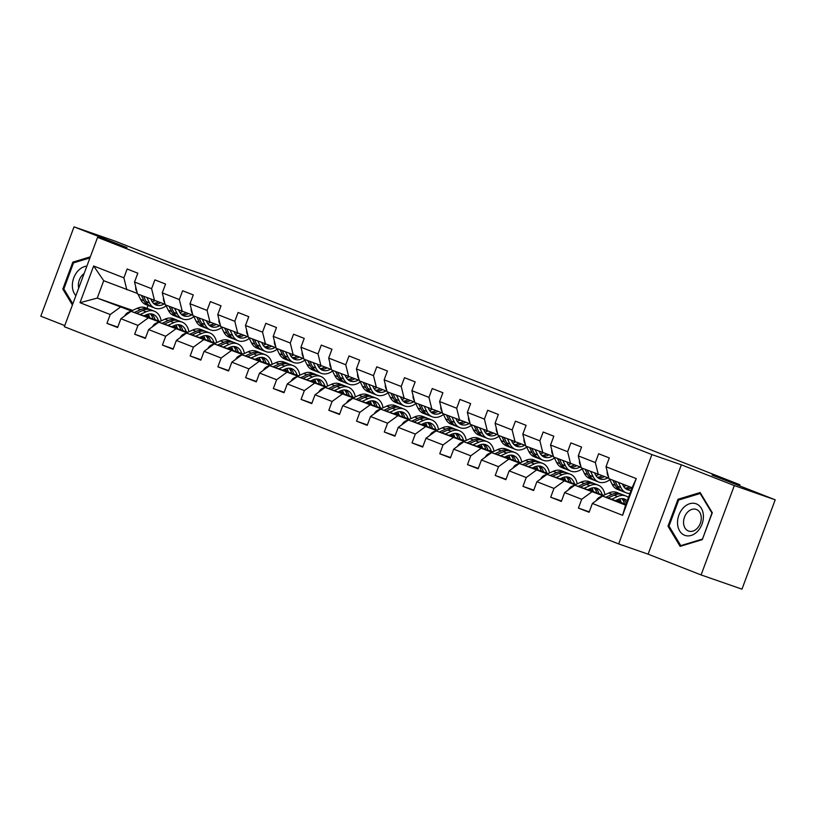 <?xml version="1.0" encoding="UTF-8"?>
<svg xmlns="http://www.w3.org/2000/svg" width="816" height="816" viewBox="0 0 816 816"><rect width="100%" height="100%" fill="white"/><g stroke="black" fill="none" stroke-linecap="round" stroke-linejoin="round"><path stroke-width="1.22" d="M701.087 574.933L741.968 589.152L775.2 499.8L734.318 485.571L681.34 464.814L651.902 454.573L618.671 543.925L648.108 554.166L701.087 574.933L734.318 485.571M651.902 454.573L97.573 237.364L64.342 326.716L618.671 543.925M97.573 237.364L127.01 247.605L74.032 226.848L40.8 316.2L64.76 325.594M74.032 226.848L114.913 241.067L178.031 265.802L205.826 275.471L739.888 484.745L712.082 475.065L775.2 499.8M625.954 504.237L602.504 496.077L625.617 505.135L632.084 487.744L608.971 478.686L606.023 466.752L609.297 457.939L598.638 453.757L595.354 462.57L578.289 455.889L581.563 447.066L570.904 442.894L567.62 451.707L550.555 445.016L553.829 436.203L543.17 432.021L539.886 440.834L522.821 434.153L526.096 425.33L515.426 421.158L512.152 429.971L495.088 423.28L498.362 414.467L487.693 410.285L484.418 419.098L467.354 412.417L470.628 403.604L459.959 399.422L456.685 408.235L439.62 401.543L442.894 392.731L432.225 388.549L428.951 397.372L411.886 390.68L415.16 381.868L404.491 377.686L401.217 386.498L384.152 379.817L387.427 370.994L376.757 366.823L373.483 375.635L356.419 368.944L359.693 360.131L349.024 355.949L345.749 364.762L328.685 358.081L331.959 349.258L321.29 345.086L318.016 353.899L300.951 347.208L304.225 338.395L293.556 334.213L290.282 343.026L273.217 336.345L276.491 327.532L265.822 323.35L262.548 332.163L245.483 325.472L248.758 316.659L238.088 312.477L234.814 321.3L217.75 314.609L221.024 305.796L210.355 301.614L207.08 310.427L190.006 303.746L193.29 294.923L182.621 290.751L179.347 299.564L162.272 292.873L165.556 284.06L154.887 279.878L151.613 288.691L134.538 282.01L137.822 273.187L127.153 269.015L123.879 277.828L93.656 265.985L79.999 302.695L97.247 298.095L131.335 310.967M606.023 466.752L636.245 478.594L622.598 515.304L592.375 503.462L589.091 512.275L578.422 508.093L589.244 511.856M79.999 302.695L110.221 314.537L106.947 323.35L117.616 327.532L120.89 318.719L137.955 325.4L134.681 334.213L145.35 338.395L148.624 329.582L165.689 336.274L162.415 345.086L173.084 349.268L176.358 340.445L193.423 347.137L190.148 355.949L200.818 360.131L204.092 351.319L221.156 358.01L217.882 366.823L228.551 371.005L231.826 362.182L248.89 368.873L245.616 377.686L256.285 381.868L259.559 373.055L276.624 379.736L273.35 388.559L284.019 392.731L287.293 383.918L304.358 390.609L301.084 399.422L311.753 403.604L315.027 394.791L332.092 401.472L328.817 410.285L339.487 414.467L342.761 405.654L359.836 412.345L356.551 421.158L367.22 425.34L370.495 416.517L387.569 423.208L384.285 432.021L394.954 436.203L398.228 427.39L415.303 434.081L412.019 442.894L422.688 447.076L425.962 438.253L443.037 444.944L439.753 453.757L450.422 457.939L453.696 449.126L470.771 455.807L467.486 464.63L478.156 468.802L481.43 459.989L498.505 466.681L495.22 475.493L505.889 479.675L509.164 470.863L526.238 477.544L522.954 486.356L533.623 490.538L536.897 481.726L553.972 488.417L550.688 497.23L561.357 501.412L564.641 492.589L581.706 499.28L578.422 508.093M578.289 455.889L581.237 467.823L608.848 478.176M621.047 502.064L616.07 500.33M602.82 495.72L574.77 485.214L603.748 495.292M620.772 501.218L616.998 499.902M598.301 474.504L595.354 462.57M581.706 499.28L591.835 491.895M564.641 492.589L574.77 485.214M550.555 445.016L553.503 456.95L581.114 467.313M593.303 491.191L588.336 489.457M575.086 484.847L547.036 474.341L576.014 484.429M593.038 490.345L589.264 489.039M570.568 463.641L567.62 451.707M553.972 488.417L564.101 481.032M536.897 481.726L547.036 474.341M522.821 434.153L525.769 446.087L553.381 456.44M565.57 480.328L560.602 478.594M547.352 473.984L519.302 463.478L548.281 473.555M565.304 479.482L561.53 478.166M542.834 452.778L539.886 440.834M526.238 477.544L536.367 470.159M509.164 470.863L519.302 463.478M495.088 423.28L498.035 435.214L525.647 445.577M537.836 469.455L532.858 467.721M519.619 463.111L491.569 452.605L520.547 462.692M537.571 468.619L533.797 467.303M515.1 441.905L512.152 429.971M498.505 466.681L508.633 459.296M481.43 459.989L491.569 452.605M467.354 412.417L470.302 424.351L497.913 434.704M510.102 458.592L505.124 456.858M491.885 452.248L463.835 441.742L492.813 451.819M509.837 457.745L506.063 456.43M487.366 431.042L484.418 419.098M470.771 455.807L480.899 448.423M453.696 449.126L463.835 441.742M439.62 401.543L442.568 413.488L470.169 423.841M482.368 447.719L477.391 445.995M464.141 441.385L436.101 430.868L465.079 440.956M482.103 446.882L478.329 445.567M459.632 420.169L456.685 408.235M443.037 444.944L453.166 437.56M425.962 438.253L436.101 430.868M411.886 390.68L414.834 402.614L442.435 412.967M454.634 436.856L449.657 435.122M436.407 430.511L408.367 420.005L437.345 430.093M454.369 436.009L450.595 434.704M431.899 409.306L428.951 397.372M415.303 434.081L425.432 426.697M398.228 427.39L408.367 420.005M384.152 379.817L387.1 391.751L414.701 402.104M426.901 425.993L421.923 424.259M408.673 419.648L380.633 409.142L409.612 419.22M426.635 425.146L422.861 423.83M404.165 398.432L401.217 386.498M387.569 423.208L397.698 415.823M370.495 416.517L380.633 409.142M356.419 368.944L359.366 380.878L386.968 391.241M399.167 415.12L394.189 413.386M380.939 408.775L352.9 398.269L381.878 408.357M398.902 414.273L395.128 412.967M376.431 387.569L373.483 375.635M359.836 412.345L369.964 404.96M342.761 405.654L352.9 398.269M328.685 358.081L331.633 370.015L359.234 380.368M371.433 404.257L366.455 402.523M353.206 397.912L325.166 387.406L354.144 397.484M371.158 403.41L367.394 402.094M348.697 376.706L345.749 364.762M332.092 401.472L342.23 394.087M315.027 394.791L325.166 387.406M300.951 347.208L303.899 359.142L331.5 369.505M343.699 393.383L338.722 391.649M325.472 387.039L297.432 376.533L326.41 386.621M343.424 392.547L339.65 391.231M320.963 365.833L318.016 353.899M304.358 390.609L314.497 383.224M287.293 383.918L297.432 376.533M273.217 336.345L276.165 348.279L303.766 358.632M315.965 382.52L310.988 380.786M297.738 376.176L269.698 365.67L298.676 375.748M315.69 381.674L311.916 380.358M293.23 354.97L290.282 343.026M276.624 379.736L286.763 372.351M259.559 373.055L269.698 365.67M245.483 325.472L248.431 337.416L276.032 347.769M288.232 371.647L283.254 369.923M270.004 365.313L241.964 354.797L270.932 364.885M287.956 370.811L284.182 369.495M265.496 344.097L262.548 332.163M248.89 368.873L259.029 361.488M231.826 362.182L241.964 354.797M217.75 314.609L220.697 326.543L248.299 336.896M260.498 360.784L255.52 359.05M242.27 354.44L214.231 343.934L243.199 354.022M260.222 359.938L256.448 358.632M237.762 333.234L234.814 321.3M221.156 358.01L231.295 350.625M204.092 351.319L214.231 343.934M190.006 303.746L192.964 315.68L220.565 326.033M232.764 349.921L227.786 348.187M214.537 343.577L186.497 333.071L215.465 343.148M232.489 349.075L228.715 347.759M210.028 322.361L207.08 310.427M193.423 347.137L203.561 339.752M176.358 340.445L186.497 333.071M162.272 292.873L165.23 304.807L192.831 315.17M205.03 339.048L200.053 337.314M186.803 332.704L158.763 322.198L187.731 332.285M204.755 338.201L200.981 336.896M182.294 311.498L179.347 299.564M165.689 336.274L175.828 328.889M148.624 329.582L158.763 322.198M134.538 282.01L137.486 293.944L165.097 304.297M177.296 328.185L172.319 326.451M159.069 321.841L131.029 311.335L159.997 321.412M177.021 327.338L173.247 326.023M154.561 300.635L151.613 288.691M137.955 325.4L148.094 318.016M120.89 318.719L131.029 311.335M93.656 265.985L103.714 280.704L137.363 293.434M149.563 317.312L144.585 315.578M145.789 315.037L149.267 316.394M132.6 310.396L97.247 298.095L103.714 280.704M126.827 289.762L123.879 277.828M110.221 314.537L120.36 307.153M739.49 485.806L739.888 484.745M148.063 305.459L146.992 308.346M622.598 515.304L625.617 505.135M632.084 487.744L636.245 478.594M592.375 503.462L602.504 496.077M106.947 323.35L117.769 327.114M134.681 334.213L145.503 337.987M162.415 345.086L173.237 348.85M190.148 355.949L200.971 359.713M217.882 366.823L228.704 370.586M245.616 377.686L256.438 381.449M273.35 388.559L284.172 392.323M301.084 399.422L311.906 403.186M328.817 410.285L339.64 414.059M356.551 421.158L367.373 424.922M384.285 432.021L395.107 435.785M412.019 442.894L422.841 446.658M439.753 453.757L450.575 457.521M467.486 464.63L478.309 468.394M495.22 475.493L506.042 479.257M522.954 486.356L533.776 490.13M550.688 497.23L561.51 500.993M90.341 256.826L72.818 262.14L62.812 289.058L72.42 305M681.34 464.814L648.108 554.166M712.307 512.723L700.148 492.538L677.994 499.27L667.988 526.187L680.136 546.363L702.301 539.631L712.307 512.723M64.168 289.527L62.812 289.058M74.287 262.65L72.818 262.14M669.344 526.657L667.988 526.187M679.463 499.78L677.994 499.27M135.742 286.855A6.834 4.59 111.4 0 0 136.262 290.537L137.047 292.148M152.215 301.747A16.361 10.996 111.4 0 0 154.805 300.716M138.016 294.148L140.536 299.339A19.717 13.24 111.4 0 0 145.952 304.633L149.328 305.959A19.717 13.24 111.4 0 0 150.43 306.306M146.911 297.636L149.43 302.818A19.717 13.24 111.4 0 0 154.846 308.122A19.717 13.24 111.4 0 0 166.138 305.816M150.889 299.186L151.572 300.604A16.361 10.996 111.4 0 0 156.06 305A16.361 10.996 111.4 0 0 164.128 303.96M141.392 295.474L143.912 300.665A19.717 13.24 111.4 0 0 149.328 305.959M158.355 301.951A16.361 10.996 -68.6 0 1 153.53 303.358M154.846 308.122L151.46 306.796A19.717 13.24 -68.6 0 1 146.054 301.502L143.534 296.31M154.459 304.123A16.361 10.996 111.4 0 0 160.589 302.726M144.004 315.843L146.288 314.803A16.361 10.996 -68.6 0 1 153.184 314.374A16.361 10.996 -68.6 0 1 158.477 320.882M140.128 314.497L146.095 311.773A19.717 13.24 -68.6 0 1 154.408 311.253A19.717 13.24 -68.6 0 1 161.18 320.872M124.695 315.945A6.834 4.59 -68.6 0 1 128.122 312.436L137.21 308.295A19.717 13.24 -68.6 0 1 145.523 307.775L148.9 309.091A19.717 13.24 111.4 0 0 140.587 309.611L134.314 312.477M148.145 314.14A16.361 10.996 -68.6 0 1 149.705 317.832M136.568 313.262L142.718 310.447A19.717 13.24 -68.6 0 1 151.031 309.927L154.408 311.253M155.142 319.729A16.361 10.996 111.4 0 0 151.419 313.925M149.94 309.58A19.717 13.24 111.4 0 0 148.9 309.091M150.205 313.854A16.361 10.996 -68.6 0 1 153.041 318.995M86.873 266.128A16.748 12.403 -70.8 0 0 78.214 270.667A16.748 12.403 -70.8 0 0 75.888 295.667M84.119 273.554A11.465 8.497 -70.8 0 0 82.385 275.053A11.465 8.497 -70.8 0 0 78.703 288.099M72.828 303.899L63.832 288.956L73.522 262.885L89.933 257.897M696.313 503.87A16.748 12.403 -70.8 0 0 678.912 515.039A16.748 12.403 -70.8 0 0 684.634 535.265A16.748 12.403 -70.8 0 0 702.025 524.096A16.748 12.403 -70.8 0 0 696.313 503.87M696.405 509.49A11.465 8.497 -70.8 0 0 696.181 509.408A11.465 8.497 -70.8 0 0 684.44 517.293A11.465 8.497 -70.8 0 0 688.408 530.992A11.465 8.497 -70.8 0 0 688.643 531.073A11.465 8.497 -70.8 0 0 700.373 523.189A11.465 8.497 -70.8 0 0 696.405 509.49M702.25 539.121L680.779 545.639L668.998 526.085L678.698 500.014L700.169 493.496L711.94 513.04L702.464 539.192M681.584 545.924L680.779 545.639M700.873 493.741L700.169 493.496M163.475 297.718A6.834 4.59 111.4 0 0 163.996 301.41L164.781 303.022M179.948 312.61A16.361 10.996 111.4 0 0 182.539 311.59M165.75 305.021L168.269 310.202A19.717 13.24 111.4 0 0 173.686 315.506L177.062 316.822A19.717 13.24 111.4 0 0 178.163 317.179M174.644 308.499L177.164 313.691A19.717 13.24 111.4 0 0 182.58 318.985A19.717 13.24 111.4 0 0 193.871 316.679M178.622 310.06L179.306 311.467A16.361 10.996 111.4 0 0 183.804 315.863A16.361 10.996 111.4 0 0 191.862 314.823M169.126 306.337L171.656 311.528A19.717 13.24 111.4 0 0 177.062 316.822M186.089 312.814A16.361 10.996 -68.6 0 1 181.264 314.221M182.58 318.985L179.204 317.659A19.717 13.24 -68.6 0 1 173.788 312.365L171.268 307.173M182.192 314.996A16.361 10.996 111.4 0 0 188.323 313.599M191.209 308.581A6.834 4.59 111.4 0 0 191.729 312.273L192.515 313.885M207.682 323.483A16.361 10.996 111.4 0 0 210.273 322.453M193.484 315.884L196.003 321.076A19.717 13.24 111.4 0 0 201.419 326.369L204.796 327.695A19.717 13.24 111.4 0 0 205.897 328.042M202.378 319.372L204.898 324.554A19.717 13.24 111.4 0 0 210.314 329.848A19.717 13.24 111.4 0 0 221.605 327.553M206.356 320.923L207.04 322.34A16.361 10.996 111.4 0 0 211.538 326.737A16.361 10.996 111.4 0 0 219.596 325.696M196.86 317.21L199.39 322.391A19.717 13.24 111.4 0 0 204.796 327.695M213.823 323.687A16.361 10.996 -68.6 0 1 208.998 325.094M210.314 329.848L206.938 328.532A19.717 13.24 -68.6 0 1 201.521 323.228L199.002 318.046M209.926 325.859A16.361 10.996 111.4 0 0 216.056 324.462M171.737 326.716L174.022 325.676A16.361 10.996 -68.6 0 1 180.917 325.237A16.361 10.996 -68.6 0 1 186.211 331.755M167.861 325.37L173.828 322.646A19.717 13.24 -68.6 0 1 182.141 322.126A19.717 13.24 -68.6 0 1 188.914 331.745M152.429 326.808A6.834 4.59 -68.6 0 1 155.856 323.309L164.944 319.158A19.717 13.24 -68.6 0 1 173.257 318.638L176.633 319.964A19.717 13.24 111.4 0 0 168.32 320.484L162.047 323.34M175.879 325.013A16.361 10.996 -68.6 0 1 177.439 328.695M164.302 324.125L170.452 321.32A19.717 13.24 -68.6 0 1 178.765 320.8L182.141 322.126M182.876 330.592A16.361 10.996 111.4 0 0 179.153 324.788M177.674 320.453A19.717 13.24 111.4 0 0 176.633 319.964M177.949 324.727A16.361 10.996 -68.6 0 1 180.775 329.858M199.471 337.579L201.756 336.539A16.361 10.996 -68.6 0 1 208.651 336.11A16.361 10.996 -68.6 0 1 213.945 342.618M195.595 336.233L201.562 333.509A19.717 13.24 -68.6 0 1 209.875 332.989A19.717 13.24 -68.6 0 1 216.648 342.608M180.163 337.681A6.834 4.59 -68.6 0 1 183.59 334.172L192.678 330.031A19.717 13.24 -68.6 0 1 200.991 329.501L204.367 330.827A19.717 13.24 111.4 0 0 196.054 331.347L189.781 334.213M203.612 335.876A16.361 10.996 -68.6 0 1 205.173 339.568M192.035 334.999L198.186 332.183A19.717 13.24 -68.6 0 1 206.499 331.663L209.875 332.989M210.61 341.455A16.361 10.996 111.4 0 0 206.887 335.651M205.408 331.316A19.717 13.24 111.4 0 0 204.367 330.827M205.683 335.59A16.361 10.996 -68.6 0 1 208.508 340.731M218.943 319.454A6.834 4.59 111.4 0 0 219.463 323.146L220.249 324.758M235.416 334.346A16.361 10.996 111.4 0 0 238.007 333.316M221.218 326.747L223.737 331.939A19.717 13.24 111.4 0 0 229.153 337.232L232.529 338.558A19.717 13.24 111.4 0 0 233.631 338.905M230.112 330.235L232.631 335.427A19.717 13.24 111.4 0 0 238.048 340.721A19.717 13.24 111.4 0 0 249.339 338.416M234.09 331.796L234.773 333.203A16.361 10.996 111.4 0 0 239.272 337.6A16.361 10.996 111.4 0 0 247.33 336.559M224.594 328.073L227.123 333.265A19.717 13.24 111.4 0 0 232.529 338.558M241.556 334.55A16.361 10.996 -68.6 0 1 236.732 335.957M238.048 340.721L234.671 339.395A19.717 13.24 -68.6 0 1 229.255 334.101L226.736 328.909M237.66 336.733A16.361 10.996 111.4 0 0 243.79 335.335M246.677 330.317A6.834 4.59 111.4 0 0 247.197 334.009L247.982 335.621M263.15 345.219A16.361 10.996 111.4 0 0 265.741 344.189M248.951 337.62L251.471 342.812A19.717 13.24 111.4 0 0 256.887 348.106L260.263 349.432A19.717 13.24 111.4 0 0 261.365 349.778M257.846 341.098L260.365 346.29A19.717 13.24 111.4 0 0 265.781 351.584A19.717 13.24 111.4 0 0 277.073 349.289M261.824 342.659L262.507 344.066A16.361 10.996 111.4 0 0 267.005 348.473A16.361 10.996 111.4 0 0 275.063 347.432M252.338 338.946L254.857 344.128A19.717 13.24 111.4 0 0 260.263 349.432M269.29 345.423A16.361 10.996 -68.6 0 1 264.466 346.82M265.781 351.584L262.405 350.268A19.717 13.24 -68.6 0 1 256.989 344.964L254.47 339.782M265.394 347.596A16.361 10.996 111.4 0 0 271.524 346.198M274.411 341.19A6.834 4.59 111.4 0 0 274.931 344.872L275.716 346.494M290.884 356.082A16.361 10.996 111.4 0 0 293.485 355.052M276.685 348.483L279.205 353.675A19.717 13.24 111.4 0 0 284.621 358.969L287.997 360.295A19.717 13.24 111.4 0 0 289.099 360.641M285.58 351.971L288.099 357.153A19.717 13.24 111.4 0 0 293.515 362.457A19.717 13.24 111.4 0 0 304.817 360.152M289.558 353.532L290.241 354.94A16.361 10.996 111.4 0 0 294.739 359.336A16.361 10.996 111.4 0 0 302.797 358.295M280.072 349.809L282.591 355.001A19.717 13.24 111.4 0 0 287.997 360.295M297.024 356.286A16.361 10.996 -68.6 0 1 292.199 357.694M293.515 362.457L290.139 361.131A19.717 13.24 -68.6 0 1 284.723 355.837L282.203 350.645M293.128 358.469A16.361 10.996 111.4 0 0 299.258 357.061M227.205 348.452L229.49 347.412A16.361 10.996 -68.6 0 1 236.385 346.973A16.361 10.996 -68.6 0 1 241.679 353.491M223.329 347.106L229.296 344.372A19.717 13.24 -68.6 0 1 237.609 343.852A19.717 13.24 -68.6 0 1 244.382 353.481M207.896 348.544A6.834 4.59 -68.6 0 1 211.324 345.046L220.412 340.894A19.717 13.24 -68.6 0 1 228.725 340.374L232.101 341.7A19.717 13.24 111.4 0 0 223.788 342.22L217.515 345.076M231.356 346.749A16.361 10.996 -68.6 0 1 232.907 350.431M219.769 345.862L225.92 343.057A19.717 13.24 -68.6 0 1 234.233 342.536L237.609 343.852M238.343 352.328A16.361 10.996 111.4 0 0 234.62 346.525M233.141 342.179A19.717 13.24 111.4 0 0 232.101 341.7M233.417 346.463A16.361 10.996 -68.6 0 1 236.242 351.594M254.939 359.315L257.224 358.275A16.361 10.996 -68.6 0 1 264.119 357.847A16.361 10.996 -68.6 0 1 269.413 364.354M251.063 357.969L257.03 355.246A19.717 13.24 -68.6 0 1 265.343 354.725A19.717 13.24 -68.6 0 1 272.116 364.344M235.63 359.417A6.834 4.59 -68.6 0 1 239.057 355.909L248.146 351.757A19.717 13.24 -68.6 0 1 256.459 351.237L259.835 352.563A19.717 13.24 111.4 0 0 251.522 353.083L245.249 355.949M259.09 357.612A16.361 10.996 -68.6 0 1 260.641 361.304M247.503 356.725L253.654 353.92A19.717 13.24 -68.6 0 1 261.967 353.399L265.343 354.725M266.077 363.191A16.361 10.996 111.4 0 0 262.354 357.388M260.875 353.053A19.717 13.24 111.4 0 0 259.835 352.563M261.151 357.326A16.361 10.996 -68.6 0 1 263.976 362.457M282.673 370.189L284.957 369.138A16.361 10.996 -68.6 0 1 291.853 368.71A16.361 10.996 -68.6 0 1 297.146 375.217M278.797 368.832L284.774 366.109A19.717 13.24 -68.6 0 1 293.077 365.588A19.717 13.24 -68.6 0 1 299.849 375.207M263.364 370.28A6.834 4.59 -68.6 0 1 266.791 366.782L275.879 362.63A19.717 13.24 -68.6 0 1 284.192 362.11L287.569 363.436A19.717 13.24 111.4 0 0 279.256 363.956L272.983 366.812M286.824 368.485A16.361 10.996 -68.6 0 1 288.374 372.167M275.237 367.598L281.387 364.793A19.717 13.24 -68.6 0 1 289.7 364.262L293.077 365.588M293.811 374.065A16.361 10.996 111.4 0 0 290.088 368.261M288.609 363.916A19.717 13.24 111.4 0 0 287.569 363.436M288.884 368.189A16.361 10.996 -68.6 0 1 291.71 373.33M310.406 381.052L312.691 380.011A16.361 10.996 -68.6 0 1 319.586 379.573A16.361 10.996 -68.6 0 1 324.88 386.09M306.53 379.705L312.508 376.982A19.717 13.24 -68.6 0 1 320.81 376.462A19.717 13.24 -68.6 0 1 327.583 386.08M291.098 381.154A6.834 4.59 -68.6 0 1 294.525 377.645L303.613 373.493A19.717 13.24 -68.6 0 1 311.926 372.973L315.302 374.299A19.717 13.24 111.4 0 0 306.989 374.819L300.716 377.686M314.558 379.348A16.361 10.996 -68.6 0 1 316.108 383.03M302.971 378.461L309.121 375.656A19.717 13.24 -68.6 0 1 317.434 375.136L320.81 376.462M321.545 384.928A16.361 10.996 111.4 0 0 317.822 379.124M316.343 374.789A19.717 13.24 111.4 0 0 315.302 374.299M316.618 379.063A16.361 10.996 -68.6 0 1 319.444 384.193M338.14 391.915L340.425 390.874A16.361 10.996 -68.6 0 1 347.32 390.446A16.361 10.996 -68.6 0 1 352.614 396.953M334.264 390.568L340.241 387.845A19.717 13.24 -68.6 0 1 348.544 387.325A19.717 13.24 -68.6 0 1 355.317 396.943M318.832 392.017A6.834 4.59 -68.6 0 1 322.259 388.508L331.347 384.367A19.717 13.24 -68.6 0 1 339.66 383.846L343.036 385.162A19.717 13.24 111.4 0 0 334.723 385.682L328.46 388.549M342.292 390.211A16.361 10.996 -68.6 0 1 343.842 393.904M330.704 389.334L336.855 386.519A19.717 13.24 -68.6 0 1 345.168 385.999L348.544 387.325M349.279 395.801A16.361 10.996 111.4 0 0 345.556 389.997M344.077 385.652A19.717 13.24 111.4 0 0 343.036 385.162M344.352 389.926A16.361 10.996 -68.6 0 1 347.177 395.066M365.874 402.788L368.159 401.747A16.361 10.996 -68.6 0 1 375.064 401.309A16.361 10.996 -68.6 0 1 380.348 407.827M361.998 401.441L367.975 398.718A19.717 13.24 -68.6 0 1 376.278 398.198A19.717 13.24 -68.6 0 1 383.051 407.816M346.565 402.88A6.834 4.59 -68.6 0 1 349.993 399.381L359.081 395.23A19.717 13.24 -68.6 0 1 367.394 394.709L370.77 396.035A19.717 13.24 111.4 0 0 362.457 396.556L356.194 399.412M370.025 401.084A16.361 10.996 -68.6 0 1 371.576 404.767M358.438 400.197L364.589 397.392A19.717 13.24 -68.6 0 1 372.902 396.872L376.278 398.198M377.012 406.664A16.361 10.996 111.4 0 0 373.289 400.86M371.81 396.525A19.717 13.24 111.4 0 0 370.77 396.035M372.086 400.799A16.361 10.996 -68.6 0 1 374.911 405.929M393.608 413.651L395.893 412.61A16.361 10.996 -68.6 0 1 402.798 412.182A16.361 10.996 -68.6 0 1 408.082 418.69M389.732 412.304L395.709 409.581A19.717 13.24 -68.6 0 1 404.012 409.061A19.717 13.24 -68.6 0 1 410.795 418.679M374.299 413.753A6.834 4.59 -68.6 0 1 377.726 410.244L386.815 406.093A19.717 13.24 -68.6 0 1 395.128 405.572L398.504 406.898A19.717 13.24 111.4 0 0 390.191 407.419L383.928 410.285M397.759 411.947A16.361 10.996 -68.6 0 1 399.31 415.64M386.172 411.07L392.323 408.255A19.717 13.24 -68.6 0 1 400.636 407.735L404.012 409.061M404.746 417.527A16.361 10.996 111.4 0 0 401.023 411.723M399.544 407.388A19.717 13.24 111.4 0 0 398.504 406.898M399.82 411.662A16.361 10.996 -68.6 0 1 402.645 416.803M421.342 424.524L423.626 423.484A16.361 10.996 -68.6 0 1 430.532 423.045A16.361 10.996 -68.6 0 1 435.815 429.563M417.466 423.178L423.443 420.444A19.717 13.24 -68.6 0 1 431.746 419.924A19.717 13.24 -68.6 0 1 438.529 429.553M402.033 424.616A6.834 4.59 -68.6 0 1 405.46 421.117L414.548 416.966A19.717 13.24 -68.6 0 1 422.861 416.446L426.238 417.772A19.717 13.24 111.4 0 0 417.925 418.292L411.662 421.148M425.493 422.821A16.361 10.996 -68.6 0 1 427.043 426.503M413.906 421.933L420.067 419.128A19.717 13.24 -68.6 0 1 428.369 418.608L431.746 419.924M432.48 428.4A16.361 10.996 111.4 0 0 428.757 422.596M427.278 418.251A19.717 13.24 111.4 0 0 426.238 417.772M427.553 422.535A16.361 10.996 -68.6 0 1 430.379 427.666M449.075 435.387L451.36 434.347A16.361 10.996 -68.6 0 1 458.266 433.918A16.361 10.996 -68.6 0 1 463.549 440.426M445.199 434.041L451.177 431.317A19.717 13.24 -68.6 0 1 459.479 430.797A19.717 13.24 -68.6 0 1 466.262 440.416M429.767 435.489A6.834 4.59 -68.6 0 1 433.194 431.98L442.282 427.829A19.717 13.24 -68.6 0 1 450.595 427.309L453.971 428.635A19.717 13.24 111.4 0 0 445.658 429.155L439.396 432.021M453.227 433.684A16.361 10.996 -68.6 0 1 454.777 437.376M441.64 432.796L447.8 429.991A19.717 13.24 -68.6 0 1 456.103 429.471L459.479 430.797M460.214 439.263A16.361 10.996 111.4 0 0 456.491 433.459M455.012 429.124A19.717 13.24 111.4 0 0 453.971 428.635M455.287 433.398A16.361 10.996 -68.6 0 1 458.113 438.529M476.809 446.26L479.094 445.21A16.361 10.996 -68.6 0 1 485.999 444.781A16.361 10.996 -68.6 0 1 491.283 451.289M472.933 444.904L478.91 442.18A19.717 13.24 -68.6 0 1 487.213 441.66A19.717 13.24 -68.6 0 1 493.996 451.279M457.501 446.352A6.834 4.59 -68.6 0 1 460.928 442.853L470.016 438.702A19.717 13.24 -68.6 0 1 478.329 438.182L481.705 439.498A19.717 13.24 111.4 0 0 473.392 440.028L467.129 442.884M480.961 444.557A16.361 10.996 -68.6 0 1 482.511 448.239M469.373 443.669L475.534 440.854A19.717 13.24 -68.6 0 1 483.837 440.334L487.213 441.66M487.948 450.136A16.361 10.996 111.4 0 0 484.225 444.332M482.746 439.987A19.717 13.24 111.4 0 0 481.705 439.498M483.021 444.261A16.361 10.996 -68.6 0 1 485.846 449.402M504.543 457.123L506.828 456.083A16.361 10.996 -68.6 0 1 513.733 455.644A16.361 10.996 -68.6 0 1 519.017 462.162M500.667 455.777L506.644 453.053A19.717 13.24 -68.6 0 1 514.957 452.533A19.717 13.24 -68.6 0 1 521.73 462.152M485.234 457.225A6.834 4.59 -68.6 0 1 488.662 453.716L497.75 449.565A19.717 13.24 -68.6 0 1 506.063 449.045L509.439 450.371A19.717 13.24 111.4 0 0 501.126 450.891L494.863 453.757M508.694 455.42A16.361 10.996 -68.6 0 1 510.245 459.102M497.107 454.532L503.268 451.727A19.717 13.24 -68.6 0 1 511.571 451.207L514.957 452.533M515.692 460.999A16.361 10.996 111.4 0 0 511.958 455.195M510.479 450.86A19.717 13.24 111.4 0 0 509.439 450.371M510.755 455.134A16.361 10.996 -68.6 0 1 513.58 460.265M532.277 467.986L534.562 466.946A16.361 10.996 -68.6 0 1 541.467 466.517A16.361 10.996 -68.6 0 1 546.751 473.025M528.411 466.64L534.378 463.916A19.717 13.24 -68.6 0 1 542.691 463.396A19.717 13.24 -68.6 0 1 549.464 473.015M512.968 468.088A6.834 4.59 -68.6 0 1 516.395 464.579L525.484 460.438A19.717 13.24 -68.6 0 1 533.797 459.918L537.173 461.234A19.717 13.24 111.4 0 0 528.86 461.754L522.597 464.62M536.428 466.283A16.361 10.996 -68.6 0 1 537.979 469.975M524.841 465.406L531.002 462.59A19.717 13.24 -68.6 0 1 539.305 462.07L542.691 463.396M543.425 471.872A16.361 10.996 111.4 0 0 539.692 466.058M538.213 461.723A19.717 13.24 111.4 0 0 537.173 461.234M538.489 465.997A16.361 10.996 -68.6 0 1 541.314 471.138M560.021 478.859L562.295 477.819A16.361 10.996 -68.6 0 1 569.201 477.38A16.361 10.996 -68.6 0 1 574.484 483.898M556.145 477.513L562.112 474.79A19.717 13.24 -68.6 0 1 570.425 474.259A19.717 13.24 -68.6 0 1 577.198 483.888M540.702 478.951A6.834 4.59 -68.6 0 1 544.129 475.453L553.217 471.301A19.717 13.24 -68.6 0 1 561.53 470.781L564.907 472.107A19.717 13.24 111.4 0 0 556.604 472.627L550.331 475.483M564.162 477.156A16.361 10.996 -68.6 0 1 565.712 480.838M552.575 476.269L558.736 473.464A19.717 13.24 -68.6 0 1 567.038 472.943L570.425 474.259M571.159 482.735A16.361 10.996 111.4 0 0 567.426 476.932M565.947 472.597A19.717 13.24 111.4 0 0 564.907 472.107M566.222 476.87A16.361 10.996 -68.6 0 1 569.048 482.001M587.755 489.722L590.029 488.682A16.361 10.996 -68.6 0 1 596.935 488.254A16.361 10.996 -68.6 0 1 602.218 494.761M583.879 488.376L589.846 485.653A19.717 13.24 -68.6 0 1 598.159 485.132A19.717 13.24 -68.6 0 1 604.931 494.751M568.436 489.824A6.834 4.59 -68.6 0 1 571.863 486.316L580.951 482.164A19.717 13.24 -68.6 0 1 589.264 481.644L592.64 482.97A19.717 13.24 111.4 0 0 584.338 483.49L578.065 486.356M591.896 488.019A16.361 10.996 -68.6 0 1 593.446 491.711M580.309 487.142L586.469 484.327A19.717 13.24 -68.6 0 1 594.772 483.806L598.159 485.132M598.893 493.598A16.361 10.996 111.4 0 0 595.16 487.795M593.681 483.46A19.717 13.24 111.4 0 0 592.64 482.97M593.956 487.733A16.361 10.996 -68.6 0 1 596.782 492.874M302.144 352.053A6.834 4.59 111.4 0 0 302.665 355.745L303.45 357.357M318.617 366.945A16.361 10.996 111.4 0 0 321.218 365.925M304.419 359.356L306.949 364.538A19.717 13.24 111.4 0 0 312.355 369.842L315.741 371.158A19.717 13.24 111.4 0 0 316.832 371.515M313.313 362.834L315.833 368.026A19.717 13.24 111.4 0 0 321.249 373.32A19.717 13.24 111.4 0 0 332.551 371.025M317.291 364.395L317.975 365.803A16.361 10.996 111.4 0 0 322.473 370.199A16.361 10.996 111.4 0 0 330.531 369.169M307.805 360.682L310.325 365.864A19.717 13.24 111.4 0 0 315.741 371.158M324.758 367.159A16.361 10.996 -68.6 0 1 319.933 368.557M321.249 373.32L317.873 371.994A19.717 13.24 -68.6 0 1 312.457 366.7L309.937 361.508M320.861 369.332A16.361 10.996 111.4 0 0 326.992 367.934M329.878 362.916A6.834 4.59 111.4 0 0 330.409 366.608L331.184 368.22M346.351 377.818A16.361 10.996 111.4 0 0 348.952 376.788M332.153 370.219L334.682 375.411A19.717 13.24 111.4 0 0 340.088 380.705L343.475 382.031A19.717 13.24 111.4 0 0 344.566 382.378M341.047 373.708L343.567 378.889A19.717 13.24 111.4 0 0 348.983 384.193A19.717 13.24 111.4 0 0 360.284 381.888M345.025 375.258L345.709 376.676A16.361 10.996 111.4 0 0 350.207 381.072A16.361 10.996 111.4 0 0 358.265 380.032M335.539 371.545L338.059 376.737A19.717 13.24 111.4 0 0 343.475 382.031M352.492 378.022A16.361 10.996 -68.6 0 1 347.667 379.43M348.983 384.193L345.607 382.867A19.717 13.24 -68.6 0 1 340.19 377.573L337.671 372.382M348.595 380.195A16.361 10.996 111.4 0 0 354.725 378.797M357.612 373.789A6.834 4.59 111.4 0 0 358.142 377.482L358.918 379.093M374.085 388.681A16.361 10.996 111.4 0 0 376.686 387.661M359.887 381.092L362.416 386.274A19.717 13.24 111.4 0 0 367.822 391.578L371.209 392.894A19.717 13.24 111.4 0 0 372.3 393.251M368.781 384.571L371.3 389.762A19.717 13.24 111.4 0 0 376.717 395.056A19.717 13.24 111.4 0 0 388.018 392.751M372.759 386.131L373.442 387.539A16.361 10.996 111.4 0 0 377.941 391.935A16.361 10.996 111.4 0 0 385.999 390.895M363.273 382.408L365.792 387.6A19.717 13.24 111.4 0 0 371.209 392.894M380.225 388.885A16.361 10.996 -68.6 0 1 375.401 390.293M376.717 395.056L373.34 393.73A19.717 13.24 -68.6 0 1 367.924 388.436L365.405 383.245M376.329 391.068A16.361 10.996 111.4 0 0 382.459 389.671M385.346 384.652A6.834 4.59 111.4 0 0 385.876 388.345L386.651 389.956M401.819 399.554A16.361 10.996 111.4 0 0 404.42 398.524M387.631 391.955L390.15 397.147A19.717 13.24 111.4 0 0 395.556 402.441L398.942 403.767A19.717 13.24 111.4 0 0 400.034 404.114M396.515 395.444L399.034 400.625A19.717 13.24 111.4 0 0 404.45 405.919A19.717 13.24 111.4 0 0 415.752 403.624M400.493 396.994L401.176 398.412A16.361 10.996 111.4 0 0 405.674 402.808A16.361 10.996 111.4 0 0 413.732 401.768M391.007 393.281L393.526 398.463A19.717 13.24 111.4 0 0 398.942 403.767M407.959 399.758A16.361 10.996 -68.6 0 1 403.135 401.166M404.45 405.919L401.074 404.603A19.717 13.24 -68.6 0 1 395.658 399.299L393.139 394.118M404.063 401.931A16.361 10.996 111.4 0 0 410.193 400.534M413.08 395.525A6.834 4.59 111.4 0 0 413.61 399.208L414.385 400.829M429.553 410.417A16.361 10.996 111.4 0 0 432.154 409.387M415.364 402.818L417.884 408.01A19.717 13.24 111.4 0 0 423.29 413.304L426.676 414.63A19.717 13.24 111.4 0 0 427.768 414.977M424.249 406.307L426.768 411.499A19.717 13.24 111.4 0 0 432.184 416.792A19.717 13.24 111.4 0 0 443.486 414.487M428.227 407.867L428.91 409.275A16.361 10.996 111.4 0 0 433.408 413.671A16.361 10.996 111.4 0 0 441.466 412.631M418.741 404.144L421.26 409.336A19.717 13.24 111.4 0 0 426.676 414.63M435.693 410.621A16.361 10.996 -68.6 0 1 430.868 412.029M432.184 416.792L428.808 415.466A19.717 13.24 -68.6 0 1 423.392 410.173L420.872 404.981M431.797 412.804A16.361 10.996 111.4 0 0 437.927 411.407M440.813 406.388A6.834 4.59 111.4 0 0 441.344 410.081L442.129 411.692M457.286 421.291A16.361 10.996 111.4 0 0 459.887 420.26M443.098 413.692L445.618 418.883A19.717 13.24 111.4 0 0 451.034 424.177L454.41 425.503A19.717 13.24 111.4 0 0 455.501 425.85M451.982 417.17L454.502 422.362A19.717 13.24 111.4 0 0 459.918 427.655A19.717 13.24 111.4 0 0 471.22 425.36M455.96 418.73L456.644 420.138A16.361 10.996 111.4 0 0 461.142 424.544A16.361 10.996 111.4 0 0 469.2 423.504M446.474 415.018L448.994 420.199A19.717 13.24 111.4 0 0 454.41 425.503M463.427 421.495A16.361 10.996 -68.6 0 1 458.602 422.892M459.918 427.655L456.542 426.34A19.717 13.24 -68.6 0 1 451.126 421.036L448.606 415.854M459.53 423.667A16.361 10.996 111.4 0 0 465.661 422.27M468.547 417.262A6.834 4.59 111.4 0 0 469.078 420.944L469.863 422.566M485.02 432.154A16.361 10.996 111.4 0 0 487.621 431.123M470.832 424.555L473.351 429.746A19.717 13.24 111.4 0 0 478.768 435.04L482.144 436.366A19.717 13.24 111.4 0 0 483.235 436.713M479.716 428.043L482.236 433.225A19.717 13.24 111.4 0 0 487.652 438.529A19.717 13.24 111.4 0 0 498.953 436.223M483.694 429.604L484.378 431.011A16.361 10.996 111.4 0 0 488.876 435.407A16.361 10.996 111.4 0 0 496.934 434.367M474.208 425.881L476.728 431.072A19.717 13.24 111.4 0 0 482.144 436.366M491.161 432.358A16.361 10.996 -68.6 0 1 486.336 433.765M487.652 438.529L484.276 437.203A19.717 13.24 -68.6 0 1 478.859 431.909L476.34 426.717M487.264 434.54A16.361 10.996 111.4 0 0 493.394 433.133M496.281 428.125A6.834 4.59 111.4 0 0 496.811 431.817L497.597 433.429M512.754 443.017A16.361 10.996 111.4 0 0 515.355 441.997M498.566 435.428L501.085 440.609A19.717 13.24 111.4 0 0 506.501 445.913L509.878 447.229A19.717 13.24 111.4 0 0 510.969 447.586M507.45 438.906L509.969 444.098A19.717 13.24 111.4 0 0 515.386 449.392A19.717 13.24 111.4 0 0 526.687 447.097M511.428 440.467L512.111 441.874A16.361 10.996 111.4 0 0 516.61 446.27A16.361 10.996 111.4 0 0 524.668 445.24M501.942 436.754L504.461 441.935A19.717 13.24 111.4 0 0 509.878 447.229M518.894 443.231A16.361 10.996 -68.6 0 1 514.07 444.628M515.386 449.392L512.009 448.066A19.717 13.24 -68.6 0 1 506.593 442.772L504.074 437.58M514.998 445.403A16.361 10.996 111.4 0 0 521.128 444.006M524.015 438.988A6.834 4.59 111.4 0 0 524.545 442.68L525.331 444.292M540.488 453.89A16.361 10.996 111.4 0 0 543.089 452.86M526.3 446.291L528.819 451.483A19.717 13.24 111.4 0 0 534.235 456.776L537.611 458.102A19.717 13.24 111.4 0 0 538.703 458.449M535.184 449.779L537.703 454.961A19.717 13.24 111.4 0 0 543.119 460.265A19.717 13.24 111.4 0 0 554.421 457.96M539.162 451.33L539.845 452.747A16.361 10.996 111.4 0 0 544.343 457.144A16.361 10.996 111.4 0 0 552.401 456.103M529.676 447.617L532.195 452.809A19.717 13.24 111.4 0 0 537.611 458.102M546.628 454.094A16.361 10.996 -68.6 0 1 541.804 455.501M543.119 460.265L539.743 458.939A19.717 13.24 -68.6 0 1 534.327 453.645L531.808 448.453M542.732 456.266A16.361 10.996 111.4 0 0 548.862 454.869M551.749 449.861A6.834 4.59 111.4 0 0 552.279 453.553L553.064 455.165M568.222 464.753A16.361 10.996 111.4 0 0 570.823 463.733M554.033 457.164L556.553 462.346A19.717 13.24 111.4 0 0 561.969 467.65L565.345 468.965A19.717 13.24 111.4 0 0 566.437 469.322M562.918 460.642L565.437 465.834A19.717 13.24 111.4 0 0 570.853 471.128A19.717 13.24 111.4 0 0 582.155 468.823M566.896 462.203L567.579 463.61A16.361 10.996 111.4 0 0 572.077 468.007A16.361 10.996 111.4 0 0 580.135 466.966M557.41 458.48L559.929 463.672A19.717 13.24 111.4 0 0 565.345 468.965M574.362 464.957A16.361 10.996 -68.6 0 1 569.537 466.364M570.853 471.128L567.477 469.802A19.717 13.24 -68.6 0 1 562.061 464.508L559.541 459.316M570.466 467.14A16.361 10.996 111.4 0 0 576.596 465.742M579.482 460.724A6.834 4.59 111.4 0 0 580.013 464.416L580.798 466.028M595.955 475.626A16.361 10.996 111.4 0 0 598.556 474.596M581.767 468.027L584.287 473.219A19.717 13.24 111.4 0 0 589.703 478.513L593.079 479.839A19.717 13.24 111.4 0 0 594.17 480.185M590.651 471.515L593.171 476.697A19.717 13.24 111.4 0 0 598.587 481.991A19.717 13.24 111.4 0 0 609.889 479.696M594.629 473.066L595.313 474.484A16.361 10.996 111.4 0 0 599.811 478.88A16.361 10.996 111.4 0 0 607.869 477.839M585.143 469.353L587.663 474.535A19.717 13.24 111.4 0 0 593.079 479.839M602.096 475.83A16.361 10.996 -68.6 0 1 597.271 477.238M598.587 481.991L595.211 480.675A19.717 13.24 -68.6 0 1 589.795 475.371L587.275 470.189M598.199 478.003A16.361 10.996 111.4 0 0 604.34 476.605M607.216 471.597A6.834 4.59 111.4 0 0 607.747 475.279L608.532 476.901M623.689 486.489A16.361 10.996 111.4 0 0 626.28 485.469M609.501 478.89L612.02 484.082A19.717 13.24 111.4 0 0 617.437 489.376L620.813 490.702A19.717 13.24 111.4 0 0 621.904 491.048M618.385 482.378L620.905 487.57A19.717 13.24 111.4 0 0 626.321 492.864A19.717 13.24 111.4 0 0 629.952 493.486M622.363 483.939L623.047 485.347A16.361 10.996 111.4 0 0 627.545 489.743A16.361 10.996 111.4 0 0 631.166 490.222M612.877 480.216L615.397 485.408A19.717 13.24 111.4 0 0 620.813 490.702M629.656 486.795A16.361 10.996 -68.6 0 1 625.005 488.101M626.321 492.864L622.945 491.538A19.717 13.24 -68.6 0 1 617.528 486.244L615.009 481.052M625.933 488.876A16.361 10.996 111.4 0 0 631.788 487.631M615.488 500.596L617.773 499.555A16.361 10.996 -68.6 0 1 624.668 499.117A16.361 10.996 -68.6 0 1 627.229 500.789M611.612 499.249L617.579 496.516A19.717 13.24 -68.6 0 1 625.892 495.995A19.717 13.24 -68.6 0 1 628.442 497.525M596.17 500.687A6.834 4.59 -68.6 0 1 599.597 497.189L608.685 493.037A19.717 13.24 -68.6 0 1 616.998 492.517L620.374 493.843A19.717 13.24 111.4 0 0 612.071 494.363L605.798 497.219M619.63 498.892A16.361 10.996 -68.6 0 1 621.18 502.574M608.042 498.005L614.203 495.2A19.717 13.24 -68.6 0 1 622.506 494.68L625.892 495.995M626.28 503.36A16.361 10.996 111.4 0 0 622.894 498.668M621.415 494.323A19.717 13.24 111.4 0 0 620.374 493.843M621.69 498.596A16.361 10.996 -68.6 0 1 624.515 503.737M143.912 300.665L140.536 299.339M149.43 302.818L146.054 301.502M142.718 310.447L146.095 311.773M137.21 308.295L140.587 309.611M128.122 312.436L129.02 312.793M171.656 311.528L168.269 310.202M177.164 313.691L173.788 312.365M199.39 322.391L196.003 321.076M204.898 324.554L201.521 323.228M170.452 321.32L173.828 322.646M164.944 319.158L168.32 320.484M155.856 323.309L156.754 323.656M198.186 332.183L201.562 333.509M192.678 330.031L196.054 331.347M183.59 334.172L184.487 334.529M227.123 333.265L223.737 331.939M232.631 335.427L229.255 334.101M254.857 344.128L251.471 342.812M260.365 346.29L256.989 344.964M282.591 355.001L279.205 353.675M288.099 357.153L284.723 355.837M225.92 343.057L229.296 344.372M220.412 340.894L223.788 342.22M211.324 345.046L212.221 345.392M253.654 353.92L257.03 355.246M248.146 351.757L251.522 353.083M239.057 355.909L239.955 356.266M281.387 364.793L284.774 366.109M275.879 362.63L279.256 363.956M266.791 366.782L267.689 367.129M309.121 375.656L312.508 376.982M303.613 373.493L306.989 374.819M294.525 377.645L295.423 377.992M336.855 386.519L340.241 387.845M331.347 384.367L334.723 385.682M322.259 388.508L323.156 388.865M364.589 397.392L367.975 398.718M359.081 395.23L362.457 396.556M349.993 399.381L350.89 399.728M392.323 408.255L395.709 409.581M386.815 406.093L390.191 407.419M377.726 410.244L378.624 410.601M420.067 419.128L423.443 420.444M414.548 416.966L417.925 418.292M405.46 421.117L406.358 421.464M447.8 429.991L451.177 431.317M442.282 427.829L445.658 429.155M433.194 431.98L434.092 432.337M475.534 440.854L478.91 442.18M470.016 438.702L473.392 440.028M460.928 442.853L461.825 443.2M503.268 451.727L506.644 453.053M497.75 449.565L501.126 450.891M488.662 453.716L489.559 454.063M531.002 462.59L534.378 463.916M525.484 460.438L528.86 461.754M516.395 464.579L517.293 464.936M558.736 473.464L562.112 474.79M553.217 471.301L556.604 472.627M544.129 475.453L545.027 475.799M586.469 484.327L589.846 485.653M580.951 482.164L584.338 483.49M571.863 486.316L572.761 486.673M310.325 365.864L306.949 364.538M315.833 368.026L312.457 366.7M338.059 376.737L334.682 375.411M343.567 378.889L340.19 377.573M365.792 387.6L362.416 386.274M371.3 389.762L367.924 388.436M393.526 398.463L390.15 397.147M399.034 400.625L395.658 399.299M421.26 409.336L417.884 408.01M426.768 411.499L423.392 410.173M448.994 420.199L445.618 418.883M454.502 422.362L451.126 421.036M476.728 431.072L473.351 429.746M482.236 433.225L478.859 431.909M504.461 441.935L501.085 440.609M509.969 444.098L506.593 442.772M532.195 452.809L528.819 451.483M537.703 454.961L534.327 453.645M559.929 463.672L556.553 462.346M565.437 465.834L562.061 464.508M587.663 474.535L584.287 473.219M593.171 476.697L589.795 475.371M615.397 485.408L612.02 484.082M620.905 487.57L617.528 486.244M614.203 495.2L617.579 496.516M608.685 493.037L612.071 494.363M599.597 497.189L600.494 497.536"/></g></svg>
